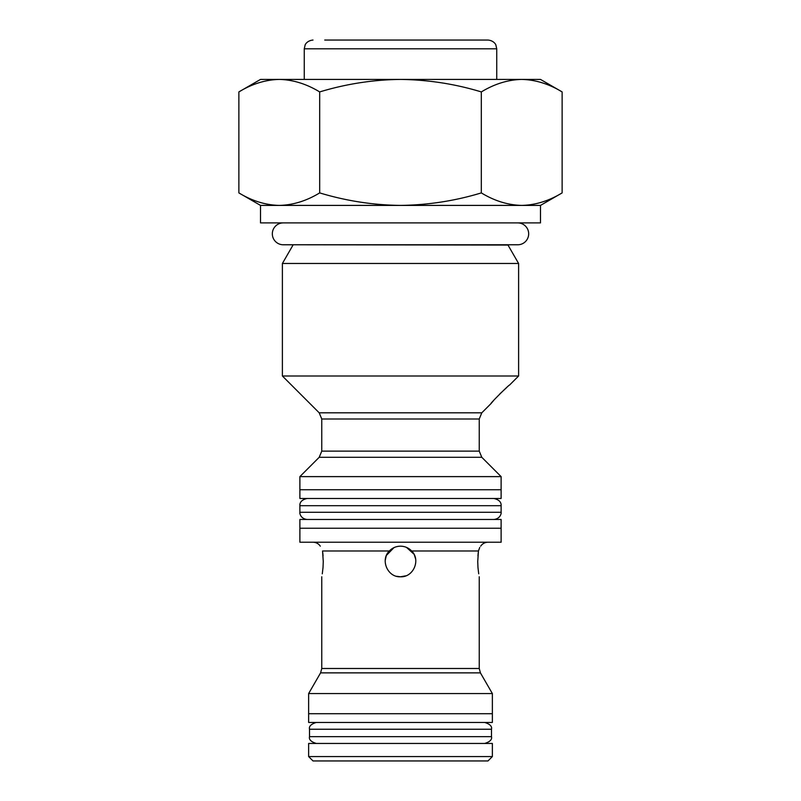 <?xml version="1.0" encoding="UTF-8"?>
<svg xmlns="http://www.w3.org/2000/svg" width="801" height="801" viewBox="0 0 801 801"><rect width="100%" height="100%" fill="white"/><g stroke="black" fill="none" stroke-linecap="round" stroke-linejoin="round"><path stroke-width="1.2" d="M501.116 476.615L501.116 489.741L400.5 489.741L501.116 489.741L501.116 498.482L299.884 498.482L299.884 489.741L400.5 489.741L299.884 489.741L299.884 476.615L501.116 476.615L481.801 457.301L319.199 457.301L321.762 451.123L321.762 418.993L319.199 412.815L282.393 375.999L518.607 375.999L509.516 385.101C509.666 384.1 489.862 403.724 490.953 403.654L493.446 400.71M499.784 393.962L506.693 387.534M396.585 576.279L400.5 576.79C413.406 577.471 420.976 559.909 411.644 550.978C408.62 547.854 404.905 546.252 400.5 546.172C396.095 546.252 392.38 547.854 389.356 550.978L322.553 550.978C319.939 544.62 319.939 544.62 322.553 550.978L323.264 561.481C321.632 581.226 321.632 581.226 323.264 561.481L323.033 567.388M323.053 555.834L322.763 552.65M411.644 550.978L478.447 550.978C481.061 544.62 481.061 544.62 478.447 550.978L479.759 547.423M477.947 555.834L478.237 552.65M478.447 550.978L477.736 561.481C479.368 581.226 479.368 581.226 477.736 561.481L477.967 567.388M393.972 547.634L386.483 555.323M386.182 556.044L385.231 560.35M389.356 550.978C380.024 559.889 387.604 577.481 400.5 576.79L405.847 575.819M308.635 693.566L308.635 713.711L492.365 713.711L492.365 722.452L308.635 722.452L308.635 713.711L492.365 713.711L492.365 693.566L308.635 693.566L320.59 672.87L480.41 672.87L492.365 693.566M400.5 756.575L492.365 756.575L492.365 743.448L308.635 743.448L308.635 756.575L400.5 756.575M308.635 756.575L313.011 760.95L487.989 760.95L492.365 756.575M260.515 205.406L238.868 192.901C252.025 200.901 265.491 205.066 279.269 205.406L521.731 205.406C507.944 205.066 494.477 200.901 481.321 192.901C455.148 200.871 428.205 205.036 400.5 205.406C373.126 205.086 346.192 200.921 319.679 192.901C306.493 200.911 293.016 205.076 279.269 205.406L260.515 205.406L260.515 222.898L540.485 222.898L540.485 205.406L562.132 192.901C548.945 200.911 535.468 205.076 521.731 205.406L540.485 205.406M282.393 375.999L282.393 263.479L518.607 263.479L507.814 244.776M400.5 542.227L501.116 542.227L501.116 528.229L400.5 528.229L501.116 528.229L501.116 519.479L299.884 519.479L299.884 528.229L400.5 528.229L299.884 528.229L299.884 542.227L400.5 542.227M478.718 573.816L477.977 567.539M322.282 573.816L323.023 567.539M238.868 91.925C252.055 83.915 265.531 79.75 279.269 79.419L540.485 79.419L562.132 91.925C548.975 83.925 535.509 79.76 521.731 79.419C507.984 79.75 494.507 83.915 481.321 91.925C455.148 83.955 428.205 79.78 400.5 79.419C373.126 79.73 346.192 83.895 319.679 91.925C306.523 83.925 293.056 79.76 279.269 79.419L260.515 79.419L238.868 91.925L238.868 192.901M562.132 192.901L562.132 91.925M481.321 192.901L481.321 91.925M319.679 192.901L319.679 91.925M415.549 558.687L414.377 555.013M413.917 554.112L406.477 547.383M324.735 40.05L487.989 40.05L324.735 40.05M283.264 222.898A10.934 10.934 0 0 0 272.33 233.832A10.934 10.934 0 0 0 283.264 244.776L517.736 244.776A10.934 10.934 0 0 0 528.67 233.832A10.934 10.934 0 0 0 517.736 222.898M293.186 244.776L507.974 245.056M321.762 418.993L479.238 418.993L481.801 412.815L490.953 403.654M319.199 412.815L481.801 412.815M321.762 451.123L479.238 451.123L479.238 418.993M320.59 672.87L321.762 668.495L479.238 668.495L479.238 576.79M496.74 79.419L496.74 48.801L304.26 48.801L305.151 44.946C304.971 45.066 306.823 40.611 313.011 40.05M493.897 498.482C498.963 499.674 501.366 502.077 501.116 505.701L299.884 505.701L299.884 512.27C299.524 513.221 300.575 518.738 307.103 519.479M501.116 505.701L501.116 512.27L299.884 512.27M484.705 722.452C489.962 724.084 492.214 726.347 491.484 729.24L309.516 729.24L309.516 736.67C308.785 739.563 311.038 741.816 316.295 743.448M491.484 729.24L491.484 736.67L309.516 736.67M518.607 375.999L518.607 263.479M320.32 546.172C318.548 543.629 316.105 542.317 313.011 542.227M321.762 668.495L321.762 576.79M480.68 546.172C482.452 543.629 484.895 542.317 487.989 542.227M480.41 672.87L479.238 668.495M319.199 457.301L299.884 476.615M481.801 457.301L479.238 451.123M293.026 245.056L282.393 263.479M496.74 48.801L495.849 44.946C496.029 45.066 494.177 40.611 487.989 40.05M304.26 79.419L304.26 48.801M299.884 505.701C299.634 502.077 302.037 499.674 307.103 498.482M501.116 512.27C501.476 513.221 500.425 518.738 493.897 519.479M309.516 729.24C308.785 726.347 311.038 724.084 316.295 722.452M491.484 736.67C492.214 739.563 489.962 741.816 484.705 743.448"/></g></svg>
